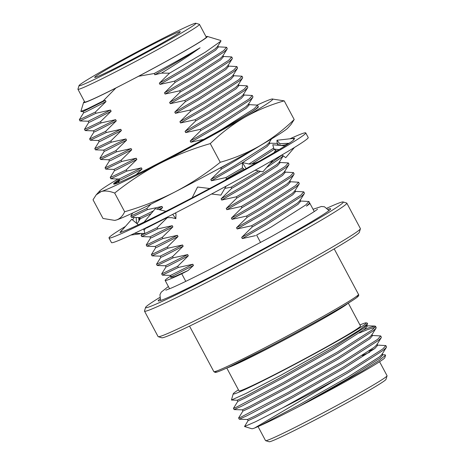 <?xml version="1.0" encoding="UTF-8"?>
<svg xmlns="http://www.w3.org/2000/svg" width="465" height="465" viewBox="0 0 465 465"><rect width="100%" height="100%" fill="white"/><g stroke="black" fill="none" stroke-linecap="round" stroke-linejoin="round"><path stroke-width="0.7" d="M119.284 179.484A81.997 3.15 -28.1 0 0 113.629 183.96L113.675 184.053A81.997 3.15 -28.1 0 0 115.977 183.652A81.997 3.15 -28.1 0 0 132.647 176.281A81.997 3.15 -28.1 0 0 149.323 168.063L153.886 165.627A81.997 3.15 -28.1 0 0 258.296 106.845A81.997 3.15 -28.1 0 0 258.29 106.712A81.997 3.15 -28.1 0 0 258.104 106.619M113.629 183.96A81.997 3.15 -28.1 0 0 113.733 184.035A81.997 3.15 -28.1 0 0 117.424 183.001L115.977 183.652M119.627 180.124L114.018 184.053M114.64 220.381L115.076 220.323A98.4 3.778 151.9 0 0 116.43 219.98C119.993 218.771 122.731 216.022 124.655 211.744C142.273 206.663 159.077 200.043 175.055 191.9A98.4 3.778 -28.1 0 0 259.825 145.795A98.4 3.778 151.9 0 0 287.701 128.148L291.026 124.457L294.188 119.54C283.563 129.816 272.106 138.57 259.825 145.795C247.427 152.834 234.238 158.333 220.247 162.285C206.001 173.689 190.941 183.559 175.055 191.9A98.4 3.778 151.9 0 1 137.163 210.901A98.4 3.778 151.9 0 1 116.43 219.98L114.64 220.381L102.998 218.457L93.023 199.776L96.185 194.858L101.242 191.534A98.4 3.778 -28.1 0 0 121.975 182.449A98.4 3.778 -28.1 0 0 159.867 163.448C143.987 171.783 128.921 181.658 114.675 193.062C109.38 191.016 104.904 190.511 101.242 191.534A98.4 3.778 -28.1 0 1 99.51 191.167L96.185 194.858M119.395 180.67L114.088 184.047M149.323 168.063A81.997 3.15 -28.1 0 0 222.59 129.014A81.997 3.15 -28.1 0 0 258.342 106.811L258.29 106.712M294.188 119.54L284.214 100.859C270.212 104.817 257.017 110.315 244.637 117.349C232.343 124.579 220.887 133.333 210.273 143.604C192.65 148.684 175.851 155.298 159.867 163.448A98.4 3.778 -28.1 0 0 244.637 117.349A98.4 3.778 -28.1 0 0 272.135 98.993A98.4 3.778 -28.1 0 0 270.775 99.33A98.4 3.778 -28.1 0 0 257.314 104.991M118.029 179.002A98.4 3.778 -28.1 0 0 99.51 191.167M220.247 162.285L210.273 143.604M124.655 211.744L114.675 193.062M272.135 98.993L284.214 100.859M125.428 226.432A111.519 4.278 -28.1 0 0 109.002 237.97A111.519 4.278 -28.1 0 0 177.746 205.861A111.519 4.278 -28.1 0 0 305.749 132.92A111.519 4.278 -28.1 0 0 289.962 138.797M109.002 237.97L111.472 242.596A111.519 4.278 -28.1 0 0 180.217 210.488A111.519 4.278 -28.1 0 0 308.219 137.547L305.749 132.92M209.68 188.499L197.561 187.035L192.121 197.863L207.001 189.929A98.4 3.778 -28.1 0 0 208.093 189.342A98.4 3.778 -28.1 0 0 246.043 168.673L258.104 161.89A98.4 3.778 -28.1 0 0 258.988 161.384A98.4 3.778 -28.1 0 0 284.348 146.405L289.829 142.848A98.4 3.778 -28.1 0 0 290.166 142.616A98.4 3.778 -28.1 0 0 294.176 139.099A98.4 3.778 -28.1 0 0 293.252 139.052L294.781 138.256L276.948 140.256L279.814 143.72L279.93 145.4M258.988 161.384L259.365 161.169C254.024 163.79 250.217 164.651 247.926 163.744L242.434 162.616L246.142 168.696M165.906 211.308L155.275 208.675L143.929 222.287L156.042 216.254A98.4 3.778 -28.1 0 0 156.932 215.818A98.4 3.778 -28.1 0 0 192.173 197.765M156.932 215.818L157.339 215.615M139.058 224.496L138.361 224.816L131.729 219.271L119.97 232.64L124.69 230.814A98.4 3.778 -28.1 0 0 125.033 230.687A98.4 3.778 -28.1 0 0 144.074 222.113M122.452 229.815A98.4 3.778 -28.1 0 0 120.575 231.791A98.4 3.778 -28.1 0 0 120.65 231.861M140.151 218.562A98.4 3.778 -28.1 0 0 138.849 219.335M139.814 217.928A111.519 4.278 -28.1 0 0 138.785 218.521M279.814 143.72L288.968 143.278M277.169 143.423L276.948 140.256M134.24 217.411L132.589 219.986M138.332 217.539L138.744 218.015L138.971 220.829M139.977 233.418L140.006 233.843L139.64 233.418M130.845 235.069L140.006 233.843M136.605 223.351L136.135 217.469M134.437 233.378L144.958 233.459L143.778 229.344L142.9 229.309M143.778 229.344L143.423 229.053M166.249 217.655L171.742 217.655L175.851 218.678L175.991 213.813L175.078 213.139M172.689 214.365L175.851 218.678M211.563 194.01L220.887 195.137L226.106 186.192M242.434 162.616L242.323 167.621L244.456 169.556M255.128 170.248L262.87 171.835L273.094 160.082M285.353 145.929L272.757 144.749L273.984 149.085L276.704 151.073M281.988 154.926L285.754 157.67L294.426 147.475M273.984 149.085L279.105 149.631M387.06 375.836L385.979 379.382A66.257 2.546 151.9 0 1 309.928 422.609A66.257 2.546 151.9 0 1 269.177 441.75L265.631 440.675A68.878 2.645 -28.1 0 0 307.999 420.779A68.878 2.645 -28.1 0 0 387.06 375.836A68.878 2.645 -28.1 0 0 387.054 375.726L379.585 361.735M385.578 355.231L384.817 357.725A75.44 2.895 151.9 0 1 310.202 400.691L362.311 371.105L379.161 360.497L385.578 355.231L385.107 354.807L382.166 354.714M337.84 378.667L254.617 428.015A75.44 2.895 151.9 0 1 251.827 428.736L244.526 426.527L255.529 421.755L282.691 407.851A81.997 3.15 -28.1 0 0 293.398 402.365A81.997 3.15 -28.1 0 0 337.84 378.667L348.43 372.488L383.398 350.215L386.328 347.442L386.479 346.785L385.834 345.582L382.811 348.971L347.948 371.192L282.691 407.851M248.083 420.651L244.526 426.527M238.429 389.839A75.44 2.895 -28.1 0 0 233.198 393.849A75.44 2.895 -28.1 0 0 279.703 372.25A75.44 2.895 -28.1 0 0 366.188 322.838A75.44 2.895 -28.1 0 0 359.951 324.954M366.188 322.838L367.49 323.227L367.577 323.849L358.899 330.458L338.456 343.019L280.337 375.546L246.055 393.419L231.442 400.034L233.198 393.849M369.658 352.267L362.212 355.556M369.001 351.069L374.511 348.756M377.022 345.077L385.834 345.582M238.597 418.006L239.289 419.227L247.008 415.739L288.765 393.692L343.286 362.851L378.254 340.578L381.184 337.805L381.329 337.148L380.69 335.945L377.661 339.334L342.798 361.555L288.12 392.489L240.696 417.239L238.609 417.959L242.939 411.014M371.878 335.439L380.69 335.945M233.453 408.369L234.145 409.589L241.858 406.102L283.621 384.055L338.142 353.214L373.11 330.941L376.04 328.168L376.185 327.511L375.546 326.308L372.517 329.697L337.654 351.918L282.976 382.852L235.552 407.602L233.465 408.317L237.795 401.376M348.297 303.139L360.503 325.994A68.878 2.645 151.9 0 1 281.447 371.053A68.878 2.645 151.9 0 1 238.987 390.879L226.781 368.024M159.774 297.431A112.042 4.301 -28.1 0 0 145.586 307.423A112.042 4.301 -28.1 0 0 214.656 275.35A112.042 4.301 -28.1 0 0 343.112 201.955A112.042 4.301 -28.1 0 0 326.918 208.186M343.112 201.955L346.658 203.031A114.669 4.4 151.9 0 1 346.814 203.135A114.669 4.4 151.9 0 1 215.196 278.14A114.669 4.4 151.9 0 1 144.51 311.155A114.669 4.4 151.9 0 1 144.505 310.969L145.586 307.423M144.51 311.155L158.094 336.602A114.669 4.4 -28.1 0 0 158.245 336.707A114.669 4.4 -28.1 0 0 228.78 303.581A114.669 4.4 -28.1 0 0 360.404 228.768A114.669 4.4 -28.1 0 0 360.398 228.582L346.814 203.135M360.404 228.768L359.323 232.314A112.042 4.301 151.9 0 1 230.71 305.418A112.042 4.301 151.9 0 1 161.797 337.782L158.245 336.707M160.134 298.856A97.743 3.755 -28.1 0 0 158.205 300.872A97.743 3.755 -28.1 0 0 218.457 272.728A97.743 3.755 -28.1 0 0 330.644 208.797A97.743 3.755 -28.1 0 0 327.895 209.279M124.568 63.409A48.54 1.866 151.9 0 1 94.715 77.428A48.54 1.866 151.9 0 1 150.364 45.634A48.54 1.866 151.9 0 1 180.292 31.736A48.54 1.866 151.9 0 1 124.568 63.409M119.865 66.652A66.257 2.546 -28.1 0 0 195.823 23.25A66.257 2.546 -28.1 0 0 155.072 42.391A66.257 2.546 -28.1 0 0 79.021 85.618A66.257 2.546 -28.1 0 0 119.865 66.652M195.823 23.25L199.369 24.325A68.878 2.645 151.9 0 1 199.462 24.389A68.878 2.645 151.9 0 1 120.4 69.442A68.878 2.645 151.9 0 1 77.946 89.274A68.878 2.645 151.9 0 1 77.94 89.164L79.021 85.618M84.491 101.539A70.192 2.697 -28.1 0 0 83.578 102.498L80.858 111.42L87.42 108.822L103.12 100.992L115.832 88.042L127.195 82.166A68.878 2.645 -28.1 0 0 206.257 37.113L199.462 24.389M300.088 200.99L308.9 201.496L309.545 202.699L309.394 203.356L306.464 206.129A81.997 3.15 -28.1 0 0 309.806 203.199A81.997 3.15 -28.1 0 0 309.527 203.1M308.9 201.496L305.825 204.92L270.851 227.199L256.61 235.063A81.997 3.15 -28.1 0 0 270.851 227.199M256.61 235.063L260.592 242.521M217.754 46.791L226.565 47.296L223.491 50.726L188.523 72.999L174.445 81.189L175.09 82.392L164.476 92.831L165.121 94.04L179.589 90.826L180.234 92.029L169.62 102.469L170.266 103.678L184.739 100.463L185.378 101.666L174.77 112.106L175.41 113.315L189.883 110.1L190.528 111.304L179.914 121.743L180.56 122.952L195.027 119.738L195.672 120.941L185.058 131.38L185.704 132.589L200.177 129.375L200.816 130.578L190.208 141.017L190.848 142.226L203.786 139.291M226.565 47.296L227.211 48.505L227.06 49.162L224.13 51.929L189.162 74.202L175.09 82.392M222.898 56.428L231.71 56.933L228.635 60.363L193.667 82.636L179.589 90.826M231.71 56.933L232.355 58.142L232.209 58.799L229.28 61.566L194.312 83.845L180.234 92.029M228.048 66.065L236.859 66.571L233.779 70L198.811 92.273L184.739 100.463M236.859 66.571L237.499 67.78L237.353 68.436L234.424 71.203L199.456 93.482L185.378 101.666M233.192 75.702L242.003 76.214L238.929 79.637L203.961 101.911L189.883 110.1M242.003 76.214L242.649 77.417L242.498 78.073L239.568 80.84L204.6 103.12L190.528 111.304M238.336 85.339L247.148 85.851L244.073 89.274L209.105 111.548L195.027 119.738M247.148 85.851L247.793 87.054L247.642 87.711L244.718 90.477L209.75 112.757L195.672 120.941M243.48 94.976L252.297 95.488L249.217 98.911L214.249 121.185L200.177 129.375M252.297 95.488L252.937 96.691L252.791 97.348L249.862 100.115L214.894 122.394L200.816 130.578M248.63 104.613L257.441 105.125L254.367 108.548L220.021 130.456M257.441 105.125L258.087 106.328L257.935 106.985L255.209 109.595M229.855 162.651L220.759 167.923L221.404 169.126L210.79 179.571L211.436 180.775L225.903 177.56L226.548 178.763L225.287 180.089M262.876 144.028L221.404 169.126M269.212 143.162L277.39 143.429L278.024 143.673L277.181 145.161M273.693 148.056L249.13 163.924M242.567 167.842L225.903 177.56M278.024 143.673L278.645 145.301M274.28 149.306L251.832 163.878M243.625 168.801L226.548 178.763M282.11 155.014L269.764 163.913M258.563 170.951L231.047 187.197L231.692 188.401L221.078 198.846L221.724 200.049L236.197 196.835L236.836 198.038L226.228 208.483L226.868 209.686L241.341 206.472L241.986 207.675L231.372 218.12L232.018 219.323L246.485 216.109L247.13 217.312L236.516 227.757L237.162 228.96L251.635 225.746L252.274 226.949L241.666 237.394L242.306 238.597L255.564 235.604M283.173 155.792L280.738 157.943L266.579 167.569M260.516 171.353L231.692 188.401M279.506 162.436L288.317 162.948L285.237 166.371L250.269 188.645L236.197 196.835M288.317 162.948L288.957 164.151L288.812 164.808L285.882 167.58L250.914 189.854L236.836 198.038M284.65 172.073L293.462 172.585L290.387 176.008L255.419 198.282L241.341 206.472M293.462 172.585L294.107 173.788L293.956 174.445L291.026 177.217L256.058 199.491L241.986 207.675M289.794 181.71L298.606 182.222L295.531 185.645L260.563 207.919L246.485 216.109M298.606 182.222L299.251 183.425L299.1 184.082L296.176 186.854L261.208 209.128L247.13 217.312M294.938 191.353L303.755 191.859L300.675 195.283L265.707 217.556L251.635 225.746M303.755 191.859L304.395 193.062L304.25 193.719L301.32 196.492L266.352 218.765L252.274 226.949M185.779 281.36L181.745 273.798L188.127 270.496L174.555 276.617L170.603 277.442L171.149 276.565M170.806 275.966A81.997 3.15 -28.1 0 0 165.145 280.442A81.997 3.15 -28.1 0 0 181.745 273.798M188.127 270.496L193.469 265.445L192.83 264.242L178.357 267.456L162.355 275.141L161.675 273.868L166.005 266.927M178.357 267.456L177.711 266.247L161.663 273.92M177.711 266.247L188.325 255.808L187.68 254.605L173.213 257.819L157.205 265.503L156.525 264.23L160.861 257.29M173.213 257.819L172.567 256.61L156.513 264.283M172.567 256.61L183.181 246.171L182.536 244.968L168.063 248.182L152.061 255.866L151.381 254.593L155.711 247.653M168.063 248.182L167.423 246.973L151.369 254.646M167.423 246.973L178.031 236.534L177.392 235.331L162.919 238.545L146.917 246.229L146.237 244.956L150.567 238.016M162.919 238.545L162.273 237.336L146.225 245.008M162.273 237.336L172.887 226.897L172.242 225.694L157.775 228.908L141.773 236.592L141.081 235.371L142.267 233.436M157.775 228.908L157.129 227.699L141.081 235.371M144.127 222.049L140.349 223.892M160.146 209.884L162.593 207.623L161.954 206.419L147.481 209.628L131.479 217.318L130.799 216.045L132.682 213.028M147.481 209.628L146.835 208.425L130.787 216.097M136.239 174.549L142.011 169.074L141.372 167.865L126.899 171.079L110.897 178.769L110.217 177.496L114.547 170.55M126.899 171.079L126.253 169.876L110.205 177.549M126.253 169.876L136.867 159.437L136.222 158.228L121.754 161.442L105.747 169.132L105.067 167.859L109.403 160.913M121.754 161.442L121.109 160.239L105.055 167.912M121.109 160.239L131.723 149.8L131.078 148.591L116.605 151.805L100.603 159.495L99.923 158.222L104.253 151.276M116.605 151.805L115.965 150.602L99.911 158.274M115.965 150.602L126.573 140.163L125.934 138.954L111.46 142.168L95.459 149.858L94.779 148.585L99.109 141.639M111.46 142.168L110.815 140.965L94.767 148.637M110.815 140.965L121.429 130.526L120.784 129.316L106.316 132.531L90.315 140.221L89.635 138.948L93.965 132.002M106.316 132.531L105.671 131.328L89.623 139M105.671 131.328L116.285 120.888L115.64 119.679L101.167 122.894L85.165 130.584L84.485 129.311L88.815 122.365M101.167 122.894L100.527 121.691L84.473 129.363M100.527 121.691L111.135 111.251L110.496 110.042L96.022 113.257L80.021 120.947L79.341 119.674L83.671 112.728M96.022 113.257L95.377 112.053L79.329 119.726M83.578 102.498A70.192 2.697 -28.1 0 0 115.832 88.042M77.946 89.274L84.735 101.998A68.878 2.645 -28.1 0 0 127.195 82.166L138.558 76.283A70.192 2.697 -28.1 0 0 207.314 36.427A70.192 2.697 -28.1 0 0 206.012 36.654M138.558 76.283L154.252 73.499L156.263 72.377C174.27 62.647 188.877 54.446 200.095 47.773C190.604 54.713 177.729 63.159 161.477 73.121L169.539 73.179L205.298 52.202L220.904 41.147L220.811 40.513L207.314 36.427M154.252 73.499L154.828 74.766L161.477 73.121M156.263 72.377L154.188 73.557M169.539 73.179L159.332 83.194L159.977 84.403L174.445 81.189M220.904 41.147L217.585 46.465L214.94 48.999L183.059 69.448L159.332 83.194M227.06 49.162L222.729 56.102L220.09 58.637L188.203 79.085L164.476 92.831M232.209 58.799L227.879 65.739L225.234 68.274L193.347 88.722L169.62 102.469M237.353 68.436L233.023 75.377L230.378 77.911L198.497 98.359L174.77 112.106M242.498 78.073L238.167 85.014L235.523 87.548L203.641 107.996L179.914 121.743M247.642 87.711L243.311 94.651L240.672 97.185L208.785 117.633L185.058 131.38M252.791 97.348L248.461 104.288L245.816 106.822L213.935 127.271L190.208 141.017M271.473 138.948L269.043 142.836L266.399 145.371L234.517 165.819L210.79 179.571M275.576 150.253L274.077 152.636M283.243 155.845L279.331 162.111L276.692 164.645L244.805 185.093L221.078 198.846M288.812 164.808L284.481 171.748L281.837 174.282L249.955 194.73L226.228 208.483M293.956 174.445L289.625 181.385L286.981 183.919L255.099 204.368L231.372 218.12M299.1 184.082L294.769 191.022L292.13 193.556L260.243 214.005L236.516 227.757M304.25 193.719L299.919 200.659L297.275 203.193L265.393 223.642L241.666 237.394M95.377 112.053L105.991 101.614L105.346 100.405L83.055 111.577L80.951 111.507M105.346 100.405L103.12 100.992M110.496 110.042L88.199 121.214L80.021 120.947M115.64 119.679L93.343 130.851L85.165 130.584M120.784 129.316L98.493 140.488L90.315 140.221M125.934 138.954L103.637 150.125L95.459 149.858M131.078 148.591L108.781 159.762L100.603 159.495M136.222 158.228L113.931 169.4L105.747 169.132M141.372 167.865L119.075 179.037L110.897 178.769M161.954 206.419L156.908 209.081M153.415 210.901L139.657 217.585L131.479 217.318M172.242 225.694L149.951 236.859L141.773 236.592M177.392 235.331L155.095 246.496L146.917 246.229M182.536 244.968L160.239 256.134L152.061 255.866M187.68 254.605L165.389 265.771L157.205 265.503M192.83 264.242L170.533 275.408L162.355 275.141M309.394 203.356L306.464 206.129M200.095 47.773C188.488 55.23 173.404 64.228 154.828 74.766M217.73 45.826L218.37 47.029L215.586 50.203L183.698 70.651L159.977 84.403M222.875 55.463L223.52 56.666L220.73 59.84L188.848 80.288L165.121 94.04M228.019 65.1L228.664 66.303L225.88 69.477L193.992 89.925L170.266 103.678M233.168 74.737L233.808 75.94L231.024 79.114L199.136 99.562L175.41 113.315M238.313 84.374L238.958 85.577L236.168 88.751L204.286 109.199L180.56 122.952M243.457 94.011L244.102 95.215L241.312 98.388L209.43 118.837L185.704 132.589M248.606 103.648L249.246 104.852L246.462 108.025L214.574 128.474L190.848 142.226M269.189 142.197L269.828 143.4L267.044 146.574L242.509 162.634M242.434 162.68L211.436 180.775M279.477 161.471L280.122 162.674L277.332 165.848L245.45 186.302L221.724 200.049M284.627 171.108L285.266 172.312L282.482 175.485L250.594 195.939L226.868 209.686M289.771 180.745L290.416 181.949L287.626 185.122L255.744 205.577L232.018 219.323M294.915 190.383L295.56 191.586L292.77 194.759L260.888 215.214L237.162 228.96M300.065 200.02L300.704 201.223L297.92 204.397L266.032 224.851L242.306 238.597M105.991 101.614L85.543 112.042L83.665 112.768L83.02 111.559M111.135 111.251L90.692 121.679L88.809 122.405L88.164 121.196M116.285 120.888L95.837 131.316L93.953 132.043L93.314 130.834M121.429 130.526L100.981 140.953L99.103 141.68L98.458 140.471M126.573 140.163L106.13 150.59L104.247 151.317L103.602 150.108M131.723 149.8L111.275 160.227L109.391 160.954L108.746 159.745M136.867 159.437L116.419 169.865L114.535 170.591L113.896 169.382M142.011 169.074L121.568 179.502L119.685 180.228L119.04 179.019M162.593 207.623L158.902 209.576M151.172 213.598L140.267 218.777L139.622 217.568M167.365 217.457L147.295 227.687L145.411 228.414L145.272 228.146M172.887 226.897L152.439 237.324L150.561 238.051L149.916 236.842M178.031 236.534L157.589 246.962L155.705 247.688L155.06 246.485M183.181 246.171L162.733 256.599L160.849 257.325L160.204 256.122M188.325 255.808L167.877 266.236L165.993 266.962L165.354 265.759M193.469 265.445L173.027 275.873L171.143 276.599L170.498 275.396M219.957 168.068L220.759 167.923M224.804 188.418L231.047 187.197M146.835 208.425L151.009 204.123M157.129 227.699L167.743 217.26M258.052 426.585L265.538 440.611A68.878 2.645 -28.1 0 0 265.631 440.675M363.787 329.819A81.997 3.15 151.9 0 1 366.984 328.383L364.537 329.232M366.984 328.383L374.912 326.064L375.546 326.308M254.617 428.015L259.662 425.876C268.322 422.046 281.244 415.698 298.42 406.823L310.202 400.691M298.42 406.823L348.204 378.522L380.027 358.102L382.788 354.952L382.143 353.743M247.432 419.482L248.078 420.686L255.186 417.43L293.322 397.156L343.06 368.885L374.883 348.465L377.644 345.315L376.999 344.106M242.288 409.845L242.933 411.048L250.036 407.793L288.178 387.519L337.91 359.247L369.739 338.828L372.494 335.678L371.855 334.469M237.144 400.208L237.784 401.411L244.892 398.156L283.028 377.882L332.766 349.61L364.589 329.191L367.35 326.041L366.705 324.832M259.662 425.876L297.798 405.602L347.541 377.33L379.376 356.899L381.998 354.388L386.328 347.442M239.289 419.227L247.467 419.494L254.529 416.227L292.654 395.965L342.391 367.693L374.232 347.262L376.853 344.751L381.184 337.805M234.145 409.589L242.323 409.857L249.385 406.59L287.51 386.328L337.247 358.056L369.088 337.625L371.709 335.114L376.04 328.168M231.442 400.034L237.179 400.22L244.241 396.953L282.365 376.691L332.103 348.419L363.938 327.988L366.56 325.477L367.577 323.849M375.168 327.279L367.664 329.575L359.364 332.992M264.376 348.012A81.997 3.15 -28.1 0 0 358.492 294.374C359.55 296.071 357.579 297.292 345.884 304.61C329.063 314.851 294.537 333.847 265.323 348.936L229.472 366.78C222.584 370 218.131 371.843 216.103 372.308L215.15 372.407L213.83 371.616A81.997 3.15 -28.1 0 0 264.376 348.012M356.632 296.252A80.683 3.098 151.9 0 1 265.341 348.924A80.683 3.098 151.9 0 1 216.423 371.111M347.808 303.442A68.878 2.645 151.9 0 1 269.096 347.919A68.878 2.645 151.9 0 1 227.304 367.78M136.1 233.389L134.246 233.465M279.035 145.336C283.284 145.708 287.26 144.615 290.956 142.069M334.196 248.868L358.492 294.374M314.259 211.534L309.806 203.199M169.597 288.777L165.145 280.442M257.935 106.985L257.424 107.804M118.005 182.89L119.679 180.217M137.129 223.787L140.261 218.765M144.103 230.489L145.406 228.402M189.528 326.11L213.83 371.616M374.912 326.064L366.728 325.802M168.382 286.51L161.239 292.136L159.943 294.705L160.495 299.652L160.954 300.39M317.514 209.174L317.525 209.163C316.38 210.343 310.016 214.371 298.431 221.247L271.624 236.458L217.876 265.224C196.689 276.163 181.193 283.76 171.393 288.021L165.825 290.172M328.714 210.814L328.354 210.017L324.46 206.78L321.437 206.483L313.05 209.267"/></g></svg>
